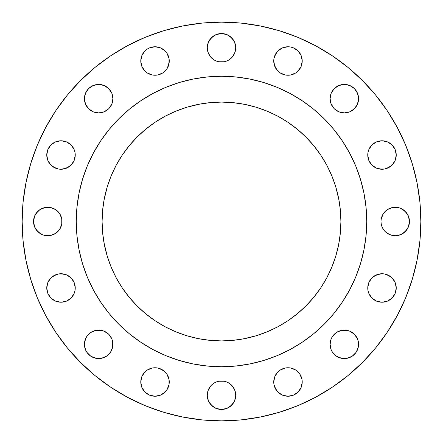 <?xml version="1.0" encoding="UTF-8"?>
<svg xmlns="http://www.w3.org/2000/svg" width="443" height="443" viewBox="0 0 443 443"><rect width="100%" height="100%" fill="white"/><g stroke="black" fill="none" stroke-linecap="round" stroke-linejoin="round"><path stroke-width="0.66" d="M112.899 98.662A14.237 14.237 0 0 1 98.662 112.899A14.237 14.237 0 0 1 84.425 98.662L85.505 104.111L88.594 108.729L93.213 111.819L98.662 112.899L104.111 111.819L108.729 108.729L111.819 104.111L112.899 98.662L111.819 93.213L108.729 88.594L104.111 85.505L98.662 84.425L93.213 85.505L88.594 88.594L85.505 93.213L84.425 98.662A14.237 14.237 0 0 1 98.662 84.425A14.237 14.237 0 0 1 112.899 98.662L111.819 104.111M160.471 47.85L165.089 50.934L166.861 53.094L168.988 58.227L169.259 61.007A14.237 14.237 0 0 1 155.022 75.244A14.237 14.237 0 0 1 140.78 61.007L141.865 66.456L144.95 71.074L147.109 72.846L152.242 74.972L157.797 74.972L162.93 72.846L166.861 68.914L168.988 63.781L168.988 58.227L166.861 53.094L165.089 50.934L160.471 47.85L155.022 46.764L149.573 47.85L147.109 49.167L144.95 50.934L141.865 55.558L140.78 61.007L141.865 55.558M235.737 47.783A14.237 14.237 0 0 1 221.5 62.02A14.237 14.237 0 0 1 207.263 47.783L208.343 53.232L211.433 57.85L213.587 59.622L216.051 60.935L218.72 61.749L221.5 62.02L224.28 61.749L226.949 60.935L229.413 59.622L231.567 57.85L234.657 53.232L235.737 47.783L234.657 42.334L231.567 37.71L226.949 34.626L221.5 33.541L216.051 34.626L211.433 37.71L208.343 42.334L207.263 47.783A14.237 14.237 0 0 1 221.5 33.541A14.237 14.237 0 0 1 235.737 47.783M301.135 55.558L302.22 61.007A14.237 14.237 0 0 1 287.978 75.244A14.237 14.237 0 0 1 273.741 61.007L274.826 66.456L277.911 71.074L280.07 72.846L285.203 74.972L290.758 74.972L295.891 72.846L298.05 71.074L301.135 66.456L302.22 61.007L301.135 55.558L298.05 50.934L293.427 47.85L290.758 47.041L287.978 46.764L282.529 47.85L277.911 50.934L274.826 55.558L274.012 58.227L273.741 61.007L274.012 58.227L276.139 53.094L280.07 49.167M358.304 95.882L358.575 98.662A14.237 14.237 0 0 1 344.338 112.899A14.237 14.237 0 0 1 330.101 98.662L331.181 104.111L334.271 108.729L338.889 111.819L344.338 112.899L349.787 111.819L354.406 108.729L357.495 104.111L358.575 98.662L357.495 93.213L354.406 88.594L349.787 85.505L344.338 84.425L338.889 85.505L334.271 88.594L331.181 93.213L330.101 98.662A14.237 14.237 0 0 1 344.338 84.425A14.237 14.237 0 0 1 358.575 98.662L357.495 104.111M396.236 155.022A14.237 14.237 0 0 1 381.993 169.259A14.237 14.237 0 0 1 367.756 155.022L368.842 160.471L371.926 165.089L376.544 168.174L381.993 169.259L384.773 168.988L387.442 168.174L392.066 165.089L395.15 160.471L396.236 155.022L395.15 149.573L392.066 144.95L387.442 141.865L381.993 140.78L376.544 141.865L371.926 144.95L368.842 149.573L368.028 152.242L367.756 155.022A14.237 14.237 0 0 1 381.993 140.78A14.237 14.237 0 0 1 396.236 155.022M409.182 218.72L409.459 221.5A14.237 14.237 0 0 1 395.217 235.737A14.237 14.237 0 0 1 380.98 221.5L381.251 224.28L382.065 226.949L383.378 229.413L385.15 231.567L389.768 234.657L395.217 235.737L400.666 234.657L405.29 231.567L408.374 226.949L409.459 221.5L408.374 216.051L405.29 211.433L400.666 208.343L397.997 207.534L392.443 207.534L387.309 209.661L383.378 213.587L381.251 218.72L380.98 221.5L381.251 218.72M396.236 287.978A14.237 14.237 0 0 1 381.993 302.22A14.237 14.237 0 0 1 367.756 287.978L368.028 290.758L368.842 293.427L371.926 298.05L376.544 301.135L381.993 302.22L387.442 301.135L392.066 298.05L395.15 293.427L396.236 287.978L395.15 282.529L392.066 277.911L387.442 274.826L384.773 274.012L381.993 273.741L376.544 274.826L371.926 277.911L368.842 282.529L367.756 287.978A14.237 14.237 0 0 1 381.993 273.741A14.237 14.237 0 0 1 396.236 287.978M358.304 341.559L358.575 344.338A14.237 14.237 0 0 1 344.338 358.575A14.237 14.237 0 0 1 330.101 344.338L331.181 349.787L332.499 352.251L336.425 356.178L341.559 358.304L347.118 358.304L352.251 356.178L356.178 352.251L358.304 347.118L358.304 341.559L357.495 338.889L354.406 334.271L349.787 331.181L347.118 330.373L341.559 330.373L336.425 332.499L332.499 336.425L331.181 338.889L330.101 344.338L331.181 338.889M301.943 379.219L302.22 381.993A14.237 14.237 0 0 1 287.978 396.236A14.237 14.237 0 0 1 273.741 381.993L274.012 384.773L274.826 387.442L277.911 392.066L282.529 395.15L287.978 396.236L293.427 395.15L298.05 392.066L301.135 387.442L301.943 384.773L301.943 379.219L299.817 374.086L295.891 370.154L290.758 368.028L285.203 368.028L280.07 370.154L277.911 371.926L274.826 376.544L273.741 381.993L274.826 376.544M235.737 395.217A14.237 14.237 0 0 1 221.5 409.459A14.237 14.237 0 0 1 207.263 395.217L208.343 400.666L211.433 405.29L216.051 408.374L221.5 409.459L226.949 408.374L231.567 405.29L234.657 400.666L235.737 395.217L234.657 389.768L231.567 385.15L229.413 383.378L226.949 382.065L224.28 381.251L221.5 380.98L218.72 381.251L216.051 382.065L213.587 383.378L211.433 385.15L208.343 389.768L207.263 395.217A14.237 14.237 0 0 1 221.5 380.98A14.237 14.237 0 0 1 235.737 395.217M160.471 368.842L165.089 371.926L166.861 374.086L168.988 379.219L169.259 381.993A14.237 14.237 0 0 1 155.022 396.236A14.237 14.237 0 0 1 140.78 381.993L141.865 387.442L144.95 392.066L149.573 395.15L155.022 396.236L160.471 395.15L165.089 392.066L166.861 389.906L168.988 384.773L168.988 379.219L166.861 374.086L162.93 370.154L157.797 368.028L152.242 368.028L147.109 370.154L144.95 371.926L141.865 376.544L140.78 381.993L141.057 379.219M112.627 341.559L112.899 344.338A14.237 14.237 0 0 1 98.662 358.575A14.237 14.237 0 0 1 84.425 344.338L85.505 349.787L86.822 352.251L90.749 356.178L95.882 358.304L101.441 358.304L106.575 356.178L110.501 352.251L112.627 347.118L112.627 341.559L111.819 338.889L108.729 334.271L104.111 331.181L101.441 330.373L95.882 330.373L90.749 332.499L86.822 336.425L85.505 338.889L84.425 344.338L85.505 338.889M75.244 287.978A14.237 14.237 0 0 1 61.007 302.22A14.237 14.237 0 0 1 46.764 287.978L47.85 293.427L50.934 298.05L55.558 301.135L61.007 302.22L66.456 301.135L71.074 298.05L74.158 293.427L74.972 290.758L75.244 287.978L74.158 282.529L71.074 277.911L66.456 274.826L61.007 273.741L58.227 274.012L55.558 274.826L50.934 277.911L47.85 282.529L46.764 287.978A14.237 14.237 0 0 1 61.007 273.741A14.237 14.237 0 0 1 75.244 287.978M75.244 155.022A14.237 14.237 0 0 1 61.007 169.259A14.237 14.237 0 0 1 46.764 155.022L47.85 160.471L50.934 165.089L55.558 168.174L58.227 168.988L61.007 169.259L66.456 168.174L71.074 165.089L74.158 160.471L75.244 155.022L74.972 152.242L74.158 149.573L71.074 144.95L66.456 141.865L61.007 140.78L55.558 141.865L50.934 144.95L47.85 149.573L46.764 155.022A14.237 14.237 0 0 1 61.007 140.78A14.237 14.237 0 0 1 75.244 155.022M61.749 218.72L62.02 221.5A14.237 14.237 0 0 1 47.783 235.737A14.237 14.237 0 0 1 33.541 221.5L34.626 226.949L37.71 231.567L42.334 234.657L45.003 235.466L50.557 235.466L55.691 233.339L59.622 229.413L61.749 224.28L61.749 218.72L59.622 213.587L55.691 209.661L50.557 207.534L45.003 207.534L39.87 209.661L37.71 211.433L34.626 216.051L33.541 221.5L33.818 218.72M22.15 221.5A199.35 199.35 0 0 1 221.5 22.15A199.35 199.35 0 0 1 420.85 221.5L419.892 241.042L417.018 260.39L412.267 279.367L405.677 297.79L397.31 315.471L387.254 332.256L375.598 347.965L362.463 362.463L347.965 375.598L332.256 387.254L315.471 397.31L297.79 405.677L279.367 412.267L260.39 417.018L241.042 419.892L221.5 420.85L201.958 419.892L182.61 417.018L163.633 412.267L145.21 405.677L127.529 397.31L110.744 387.254L95.035 375.598L80.537 362.463L67.402 347.965L55.746 332.256L45.69 315.471L37.323 297.79L30.733 279.367L25.982 260.39L23.108 241.042L22.15 221.5L23.108 201.958L25.982 182.61L30.733 163.633L37.323 145.21L45.69 127.529L55.746 110.744L67.402 95.035L80.537 80.537L95.035 67.402L110.744 55.746L127.529 45.69L145.21 37.323L163.633 30.733L182.61 25.982L201.958 23.108L221.5 22.15L241.042 23.108L260.39 25.982L279.367 30.733L297.79 37.323L315.471 45.69L332.256 55.746L347.965 67.402L362.463 80.537L375.598 95.035L387.254 110.744L397.31 127.529L405.677 145.21L412.267 163.633L417.018 182.61L419.892 201.958L420.85 221.5A199.35 199.35 0 0 1 221.5 420.85A199.35 199.35 0 0 1 22.15 221.5M76.257 221.5A145.243 145.243 0 0 1 221.5 76.257A145.243 145.243 0 0 1 366.743 221.5L366.04 235.737L363.952 249.835L360.486 263.663L355.685 277.08L349.593 289.966L342.262 302.192L333.773 313.638L324.198 324.198L313.638 333.773L302.192 342.262L289.966 349.593L277.08 355.685L263.663 360.486L249.835 363.952L235.737 366.04L221.5 366.743L207.263 366.04L193.165 363.952L179.337 360.486L165.92 355.685L153.034 349.593L140.808 342.262L129.362 333.773L118.802 324.198L109.227 313.638L100.738 302.192L93.407 289.966L87.315 277.08L82.514 263.663L79.048 249.835L76.96 235.737L76.257 221.5L76.96 207.263L79.048 193.165L82.514 179.337L87.315 165.92L93.407 153.034L100.738 140.808L109.227 129.362L118.802 118.802L129.362 109.227L140.808 100.738L153.034 93.407L165.92 87.315L179.337 82.514L193.165 79.048L207.263 76.96L221.5 76.257L235.737 76.96L249.835 79.048L263.663 82.514L277.08 87.315L289.966 93.407L302.192 100.738L313.638 109.227L324.198 118.802L333.773 129.362L342.262 140.808L349.593 153.034L355.685 165.92L360.486 179.337L363.952 193.165L366.04 207.263L366.743 221.5A145.243 145.243 0 0 1 221.5 366.743A145.243 145.243 0 0 1 76.257 221.5M340.905 221.5A119.405 119.405 0 0 1 221.5 340.905A119.405 119.405 0 0 1 102.095 221.5A119.405 119.405 0 0 1 221.5 102.095A119.405 119.405 0 0 1 340.905 221.5L340.329 209.794L338.613 198.204L335.761 186.841L331.818 175.805L326.807 165.211L320.782 155.161L313.799 145.753L305.93 137.07L297.247 129.201L287.839 122.218L277.789 116.193L267.195 111.182L256.159 107.239L244.796 104.387L233.206 102.671L221.5 102.095L209.794 102.671L198.204 104.387L186.841 107.239L175.805 111.182L165.211 116.193L155.161 122.218L145.753 129.201L137.07 137.07L129.201 145.753L122.218 155.161L116.193 165.211L111.182 175.805L107.239 186.841L104.387 198.204L102.671 209.794L102.095 221.5L102.671 233.206L104.387 244.796L107.239 256.159L111.182 267.195L116.193 277.789L122.218 287.839L129.201 297.247L137.07 305.93L145.753 313.799L155.161 320.782L165.211 326.807L175.805 331.818L186.841 335.761L198.204 338.613L209.794 340.329L221.5 340.905L233.206 340.329L244.796 338.613L256.159 335.761L267.195 331.818L277.789 326.807L287.839 320.782L297.247 313.799L305.93 305.93L313.799 297.247L320.782 287.839L326.807 277.789L331.818 267.195L335.761 256.159L338.613 244.796L340.329 233.206L340.905 221.5M94.547 292.053L100.738 302.192L109.227 313.638M131.211 335.268L140.808 342.262L151.417 348.713M153.034 349.593L165.92 355.685M292.053 348.453L302.192 342.262L313.638 333.773M335.268 311.789L342.262 302.192L348.713 291.583M349.593 289.966L355.685 277.08M348.453 150.947L342.262 140.808L333.773 129.362M311.789 107.732L302.192 100.738L291.583 94.287M289.966 93.407L277.08 87.315M150.947 94.547L140.808 100.738L129.362 109.227M107.732 131.211L100.738 140.808L94.287 151.417M93.407 153.034L87.315 165.92M163.633 30.733L145.21 37.323M37.323 145.21L30.733 163.633M98.662 84.425L104.111 85.505M101.441 112.627L98.662 112.899M84.696 101.441L84.425 98.662M143.183 53.094L144.95 50.934L147.109 49.167M141.057 63.781L140.78 61.007A14.237 14.237 0 0 1 155.022 46.764A14.237 14.237 0 0 1 169.259 61.007L168.174 66.456M166.861 68.914L162.93 72.846M147.109 72.846L144.95 71.074M143.183 68.914L141.865 66.456M209.661 39.87L213.587 35.944M218.72 33.818L224.28 33.818M229.413 35.944L233.339 39.87M229.413 59.622L226.949 60.935M224.28 61.749L218.72 61.749M213.587 59.622L209.661 55.691M280.07 72.846L276.139 68.914L274.012 63.781L273.741 61.007A14.237 14.237 0 0 1 287.978 46.764A14.237 14.237 0 0 1 302.22 61.007L301.943 63.781M299.817 68.914L295.891 72.846M341.559 84.696L344.338 84.425M354.406 108.729L352.251 110.501M344.338 112.899L338.889 111.819M332.499 106.575L331.181 104.111M330.373 101.441L330.101 98.662M379.219 141.057L381.993 140.78L387.442 141.865M389.906 143.183L392.066 144.95L393.833 147.109M393.833 162.93L389.906 166.861L384.773 168.988L379.219 168.988L376.544 168.174M374.086 166.861L370.154 162.93M383.378 213.587L387.309 209.661M403.13 209.661L407.056 213.587M381.251 224.28L380.98 221.5A14.237 14.237 0 0 1 395.217 207.263A14.237 14.237 0 0 1 409.459 221.5L409.182 224.28M407.056 229.413L403.13 233.339M383.378 229.413L382.065 226.949M370.154 280.07L374.086 276.139L379.219 274.012L381.993 273.741L384.773 274.012L389.906 276.139L393.833 280.07M387.442 301.135L381.993 302.22L379.219 301.943M374.086 299.817L370.154 295.891M341.559 330.373L344.338 330.101M344.338 358.575L338.889 357.495M276.139 374.086L280.07 370.154M280.07 393.833L276.139 389.906L274.012 384.773L273.741 381.993A14.237 14.237 0 0 1 287.978 367.756A14.237 14.237 0 0 1 302.22 381.993L301.135 387.442M299.817 389.906L298.05 392.066L295.891 393.833M213.587 383.378L216.051 382.065M218.72 381.251L224.28 381.251M229.413 383.378L233.339 387.309M233.339 403.13L229.413 407.056M224.28 409.182L218.72 409.182M213.587 407.056L209.661 403.13M143.183 374.086L147.109 370.154M141.865 387.442L140.78 381.993A14.237 14.237 0 0 1 155.022 367.756A14.237 14.237 0 0 1 169.259 381.993L168.988 384.773L166.861 389.906L162.93 393.833M98.662 330.101L104.111 331.181M110.501 336.425L111.819 338.889M101.441 358.304L98.662 358.575M49.167 280.07L53.094 276.139L58.227 274.012L63.781 274.012L66.456 274.826M68.914 276.139L72.846 280.07M68.914 299.817L66.456 301.135M63.781 301.943L61.007 302.22L55.558 301.135M53.094 299.817L50.934 298.05L49.167 295.891M55.558 141.865L61.007 140.78L63.781 141.057M68.914 143.183L72.846 147.109M72.846 162.93L68.914 166.861L63.781 168.988L61.007 169.259L58.227 168.988L53.094 166.861L49.167 162.93M35.944 213.587L39.87 209.661M59.622 213.587L60.935 216.051M33.818 224.28L33.541 221.5A14.237 14.237 0 0 1 47.783 207.263A14.237 14.237 0 0 1 62.02 221.5L61.749 224.28M59.622 229.413L55.691 233.339M39.87 233.339L35.944 229.413M339 242.731L338.613 244.796M326.807 277.789L320.782 287.839M305.93 305.93L297.247 313.799M256.159 335.761L242.731 339M200.269 339L198.204 338.613M165.211 326.807L155.161 320.782M137.07 305.93L129.201 297.247M107.239 256.159L104 242.731M104 200.269L107.239 186.841M116.193 165.211L122.218 155.161M137.07 137.07L145.753 129.201M186.841 107.239L200.269 104M242.731 104L244.796 104.387M277.789 116.193L287.839 122.218M305.93 137.07L313.799 145.753M335.761 186.841L339 200.269M84.425 344.338A14.237 14.237 0 0 1 98.662 330.101A14.237 14.237 0 0 1 112.899 344.338M330.101 344.338A14.237 14.237 0 0 1 344.338 330.101A14.237 14.237 0 0 1 358.575 344.338"/></g></svg>
